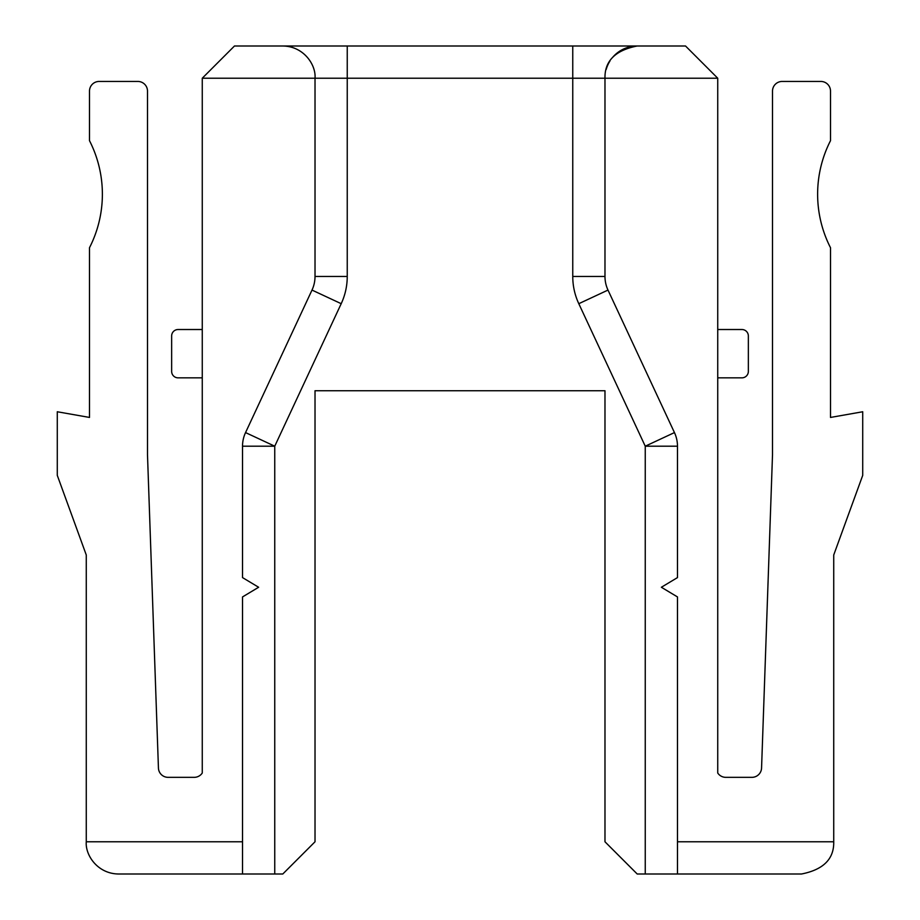 <?xml version="1.0" encoding="UTF-8"?>
<svg xmlns="http://www.w3.org/2000/svg" width="920" height="920" viewBox="0 0 920 920"><rect width="100%" height="100%" fill="white"/><g stroke="black" fill="none" stroke-linecap="round" stroke-linejoin="round"><path stroke-width="1.38" d="M249.722 581.911L258.635 587.259L242.523 596.931L242.523 841.777L86.273 841.777L86.273 555.001L57.282 475.341L57.282 411.757L89.493 417.438L89.493 247.721A117.599 117.599 107.4 0 0 89.493 140.679L89.493 91.103A9.66 9.66 -90 0 1 99.165 81.443L137.839 81.443A9.66 9.66 -45.1 0 1 147.499 91.103L147.499 454.951L158.435 768.016A9.66 9.66 180 0 0 168.095 777.342L194.2 777.342A9.66 9.66 123.6 0 0 202.262 773.019L202.262 78.223L315.019 78.223C316.158 65.079 303.922 46.264 282.796 46L234.473 46L202.262 78.223M612.8 57.178A32.223 32.223 129.7 0 1 637.203 46L685.526 46L717.738 78.223L717.738 773.019A9.66 9.66 0 0 0 725.799 777.342L751.904 777.342A9.66 9.66 92 0 0 761.564 768.016L772.501 454.951L772.501 91.103A9.66 9.66 -90 0 1 782.161 81.443L820.835 81.443A9.66 9.66 -90 0 1 830.507 91.103L830.507 140.679A117.599 117.599 107.4 0 0 830.507 247.721L830.507 417.438L862.718 411.757L862.718 475.341L833.727 555.001L833.727 841.777L677.476 841.777L677.476 596.931L661.365 587.259L677.476 577.599L677.476 446.2L645.254 446.2L578.795 303.692A64.434 64.434 0 0 1 572.757 276.46L572.757 78.223L347.242 78.223L347.242 276.46L315.019 276.46L315.019 78.223L347.242 78.223L347.242 46L282.796 46A32.223 32.223 -90 0 1 294.986 48.392A32.223 32.223 -90 0 0 282.796 46M833.727 841.777C834.118 858.969 823.377 869.699 801.504 874L637.203 874L604.981 841.777L604.981 390.735L315.019 390.735L315.019 841.777L282.796 874L118.496 874C97.37 873.735 85.134 854.921 86.273 841.777M258.635 587.259L242.523 577.599L242.523 446.2A32.223 32.223 90 0 1 245.548 432.584L312.006 290.076A32.223 32.223 -109.8 0 0 315.019 276.46M202.262 329.521L178.089 329.521A6.44 6.44 0 0 0 171.649 335.961L171.649 371.404A6.44 6.44 0 0 0 178.089 377.844L202.262 377.844M717.738 78.223L604.981 78.223C604.589 61.03 615.331 50.301 637.203 46L347.242 46M578.795 303.692L607.994 290.076A32.223 32.223 -90 0 1 604.981 276.46L604.981 78.223L572.757 78.223L572.757 46M607.994 290.076L674.452 432.584A32.223 32.223 65 0 1 677.476 446.2M717.738 329.521L741.911 329.521A6.44 6.44 0 0 1 748.351 335.961L748.351 371.404A6.44 6.44 0 0 1 741.911 377.844L717.738 377.844M242.523 841.777L242.523 874M606.188 69.46A32.223 32.223 129.7 0 1 609.948 61.03M670.277 592.618L661.365 587.259M677.476 874L677.476 841.777M674.452 432.584L645.254 446.2L645.254 874M242.523 446.2L274.746 446.2L245.548 432.584M274.746 874L274.746 446.2L341.205 303.692A64.434 64.434 0 0 0 347.242 276.46M604.981 276.46L572.757 276.46M312.006 290.076L341.205 303.692"/></g></svg>
